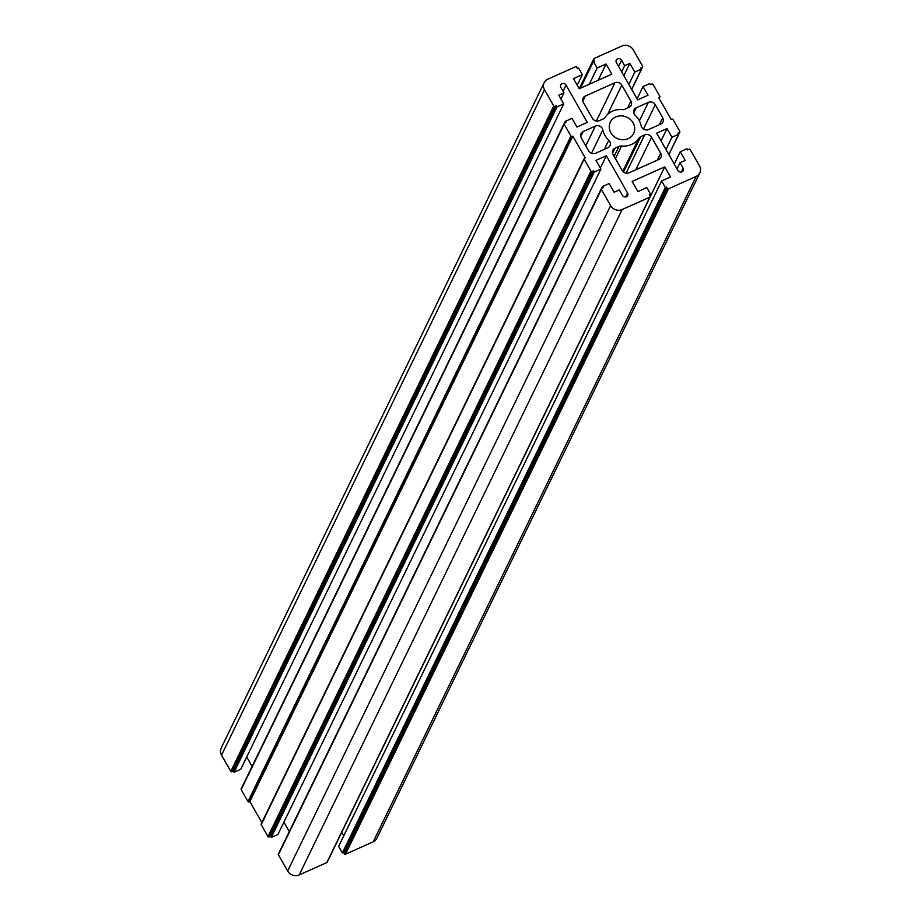 <?xml version="1.0" encoding="UTF-8"?>
<svg xmlns="http://www.w3.org/2000/svg" width="921" height="921" viewBox="0 0 921 921"><rect width="100%" height="100%" fill="white"/><g stroke="black" fill="none" stroke-linecap="round" stroke-linejoin="round"><path stroke-width="1.38" d="M641.12 125.728A5.181 4.674 25.9 0 0 648.591 129.527L660.76 124.082A5.181 4.674 25.9 0 0 662.729 117.75L655.292 104.718A5.181 4.674 25.9 0 0 648.372 102.358L636.204 107.803A5.181 4.674 25.9 0 0 635.225 115.39A19.848 17.936 25.9 0 1 641.12 125.728M622.423 109.576A5.181 4.674 25.9 0 0 625.025 109.173L628.951 107.412A5.181 4.674 25.9 0 0 630.908 101.08L621.825 85.146A5.181 4.674 25.9 0 0 614.906 82.786L585.284 96.049A5.181 4.674 25.9 0 0 583.315 102.381L592.41 118.314A5.181 4.674 25.9 0 0 599.329 120.674L603.255 118.913A5.181 4.674 25.9 0 0 605.166 117.312A19.848 17.936 25.9 0 1 622.423 109.576M608.746 140.222A19.848 17.936 25.9 0 1 602.841 129.884A5.181 4.674 25.9 0 0 595.38 126.073L583.212 131.53A5.181 4.674 25.9 0 0 581.243 137.862L588.68 150.894A5.181 4.674 25.9 0 0 595.599 153.243L607.768 147.797A5.181 4.674 25.9 0 0 608.746 140.222L604.314 149.352M638.806 138.3A19.848 17.936 25.9 0 1 621.537 146.025A5.181 4.674 25.9 0 0 618.947 146.439L615.021 148.189A5.181 4.674 25.9 0 0 613.064 154.521L622.147 170.454A5.181 4.674 25.9 0 0 629.066 172.814L658.688 159.552A5.181 4.674 25.9 0 0 660.656 153.22L651.561 137.287A5.181 4.674 25.9 0 0 644.642 134.927L640.717 136.688A5.181 4.674 25.9 0 0 638.806 138.3L622.769 171.329M610.876 132.774A12.952 11.697 25.9 0 0 622.596 139.739A12.952 11.697 25.9 0 0 633.636 133.453A12.952 11.697 25.9 0 0 633.095 122.827A12.952 11.697 25.9 0 0 621.376 115.862A12.952 11.697 25.9 0 0 610.335 122.148A12.952 11.697 25.9 0 0 610.876 132.774M683.117 168.163A3.016 2.728 25.9 0 1 680.677 172.112A3.016 2.728 25.9 0 1 677.937 170.489L656.661 133.188L667.034 128.549L671.985 137.241L678.65 134.259L677.994 133.096L679.468 132.428A0.863 0.783 25.9 0 0 679.802 131.381L673.021 119.5A0.863 0.783 25.9 0 0 671.87 119.108L671.133 119.442L658.734 97.718L659.482 97.384A0.863 0.783 25.9 0 0 659.804 96.325L653.035 84.456A0.863 0.783 25.9 0 0 651.884 84.053L650.399 84.72L649.731 83.558L643.077 86.551L648.027 95.231L637.666 99.871L616.391 62.57A3.016 2.728 25.9 0 1 618.831 58.633A3.016 2.728 25.9 0 1 621.571 60.256L624.668 65.69L629.849 63.365L634.811 72.057L641.477 69.075L640.809 67.924L642.294 67.256A0.863 0.783 25.9 0 0 642.616 66.197L633.372 49.976A8.634 7.794 25.9 0 0 621.836 46.05L594.137 58.449A0.863 0.783 25.9 0 0 593.815 59.508L594.632 60.947L593.446 61.477L597.165 68.004L606.053 64.021L611.843 74.164L579.251 88.75L573.472 78.607L582.36 74.624L578.641 68.108L577.455 68.638L576.627 67.187A0.863 0.783 25.9 0 0 575.475 66.796L547.788 79.194A8.634 7.794 25.9 0 0 544.15 82.671A8.634 7.794 25.9 0 0 544.507 89.751L553.763 105.973A0.863 0.783 25.9 0 0 554.914 106.364L556.399 105.708L557.055 106.859L563.721 103.877L558.759 95.185L563.951 92.871L560.843 87.437A3.016 2.728 25.9 0 1 563.295 83.489A3.016 2.728 25.9 0 1 566.035 85.112L587.31 122.412L576.937 127.052L571.987 118.372L565.321 121.353L565.978 122.505L564.504 123.172A0.863 0.783 25.9 0 0 564.17 124.231L570.951 136.101A0.863 0.783 25.9 0 0 572.102 136.492L572.839 136.158L585.238 157.894L584.49 158.216A0.863 0.783 25.9 0 0 584.167 159.275L590.937 171.156A0.863 0.783 25.9 0 0 592.088 171.548L593.573 170.88L594.229 172.043L600.895 169.061L595.945 160.369L606.306 155.73L627.581 193.03A3.016 2.728 25.9 0 1 625.129 196.979A3.016 2.728 25.9 0 1 622.4 195.344L619.303 189.91L614.123 192.236L609.161 183.544L602.495 186.526L603.151 187.688L601.678 188.345A0.863 0.783 25.9 0 0 601.344 189.404L610.6 205.625A8.634 7.794 25.9 0 0 622.135 209.551L649.835 197.152A0.863 0.783 25.9 0 0 650.157 196.104L649.328 194.653L650.514 194.124L646.795 187.608L637.919 191.58L632.128 181.449L664.709 166.862L670.5 176.993L661.612 180.977L665.33 187.493L666.516 186.963L667.334 188.414A0.863 0.783 25.9 0 0 668.496 188.805L696.184 176.406A8.634 7.794 25.9 0 0 699.822 172.929A8.634 7.794 25.9 0 0 699.465 165.849L690.209 149.628A0.863 0.783 25.9 0 0 689.058 149.237L687.573 149.893L686.916 148.742L680.251 151.723L685.201 160.415L680.02 162.729L683.117 168.163L681.218 172.077M327.277 861.711A0.863 0.783 -154.1 0 1 326.863 862.551L299.164 874.95A8.634 7.794 -154.1 0 1 287.628 871.024L278.384 854.803A0.863 0.783 -154.1 0 1 278.706 853.744M650.514 194.124L649.835 195.528M289.286 831.548L283.91 822.131M600.895 169.061L277.923 834.449L271.269 837.442L270.601 836.28L269.116 836.947A0.863 0.783 -154.1 0 1 267.965 836.544L261.196 824.675A0.863 0.783 -154.1 0 1 261.518 823.616M261.84 822.557L249.867 801.558L249.131 801.892A0.863 0.783 -154.1 0 1 247.979 801.5L241.198 789.619A0.863 0.783 -154.1 0 1 241.532 788.572M252.112 766.376L246.736 756.947M563.721 103.877L240.749 769.277L234.084 772.259L233.427 771.107L231.942 771.763A0.863 0.783 -154.1 0 1 230.791 771.372L221.535 755.151A8.634 7.794 -154.1 0 1 221.178 748.071L544.15 82.671M699.822 172.929L376.85 838.329A8.634 7.794 -154.1 0 1 373.212 841.806L345.525 854.204A0.863 0.783 -154.1 0 1 344.373 853.813L343.545 852.362L342.359 852.892L338.64 846.376L661.612 180.977M343.763 835.808L341.749 832.273M664.709 166.862L650.249 196.657M665.33 187.493L342.359 852.892M666.516 186.963L343.545 852.362M680.251 151.723L674.264 164.053M680.02 162.729L677.027 168.9M667.034 128.549L661.048 140.878M671.985 137.241L665.998 149.559M678.65 134.259L668.819 154.509M643.077 86.551L637.09 98.869M624.668 65.69L621.675 71.85M629.849 63.365L623.874 75.695M634.811 72.057L628.824 84.387M641.477 69.075L631.645 89.325M593.446 61.477L580.483 88.197M597.165 68.004L589.279 84.26M606.053 64.021L598.166 80.288M582.36 74.624L577.237 85.193M556.399 105.708L233.427 771.107M557.055 106.859L234.084 772.259M563.951 92.871L560.958 99.031M565.321 121.353L564.412 123.218M572.839 136.158L249.867 801.558M593.573 170.88L270.601 836.28M594.229 172.043L271.269 837.442M606.306 155.73L600.331 168.048M602.495 186.526L601.586 188.391M649.835 197.152L326.863 862.551M622.135 209.551L299.164 874.95M662.729 117.75L659.344 124.715M655.292 104.718L643.48 129.055M648.372 102.358L639.393 120.858M636.204 107.803L633.74 112.892M615.021 148.189L612.557 153.277M618.947 146.439L614.123 156.386M660.656 153.22L657.272 160.185M651.561 137.287L635.778 169.809M644.642 134.927L626.084 173.171M640.717 136.688L623.552 172.066M621.537 146.025L615.412 158.654M602.841 129.884L591.489 153.289M595.38 126.073L585.791 145.829M583.212 131.53L580.737 136.607M585.284 96.049L582.809 101.137M614.906 82.786L596.336 121.031M621.825 85.146L607.653 114.354M630.908 101.08L627.535 108.045M667.334 188.414L344.373 853.813M668.496 188.805L345.525 854.204M696.184 176.406L373.212 841.806M679.468 132.428L678.616 134.19M659.482 97.384L659.056 98.259M621.571 60.256L618.578 66.416M642.294 67.256L641.442 69.017M593.815 59.508L579.712 88.543M544.507 89.751L221.535 755.151M553.763 105.973L230.791 771.372M554.914 106.364L231.942 771.763M566.035 85.112L563.042 91.283M564.17 124.231L241.198 789.619M570.951 136.101L247.979 801.5M572.102 136.492L249.131 801.892M584.167 159.275L261.196 824.675M590.937 171.156L267.965 836.544M592.088 171.548L269.116 836.947M627.581 193.03L625.681 196.944M601.344 189.404L278.384 854.803M610.6 205.625L287.628 871.024M650.191 196.806L327.22 862.206M679.836 132.083L668.888 154.624M659.839 97.039L659.16 98.443M642.662 66.911L631.714 89.452M593.78 58.794L579.251 88.727M564.136 123.518L241.164 788.917M584.133 158.573L261.161 823.961M601.309 188.69L278.338 854.089"/></g></svg>
